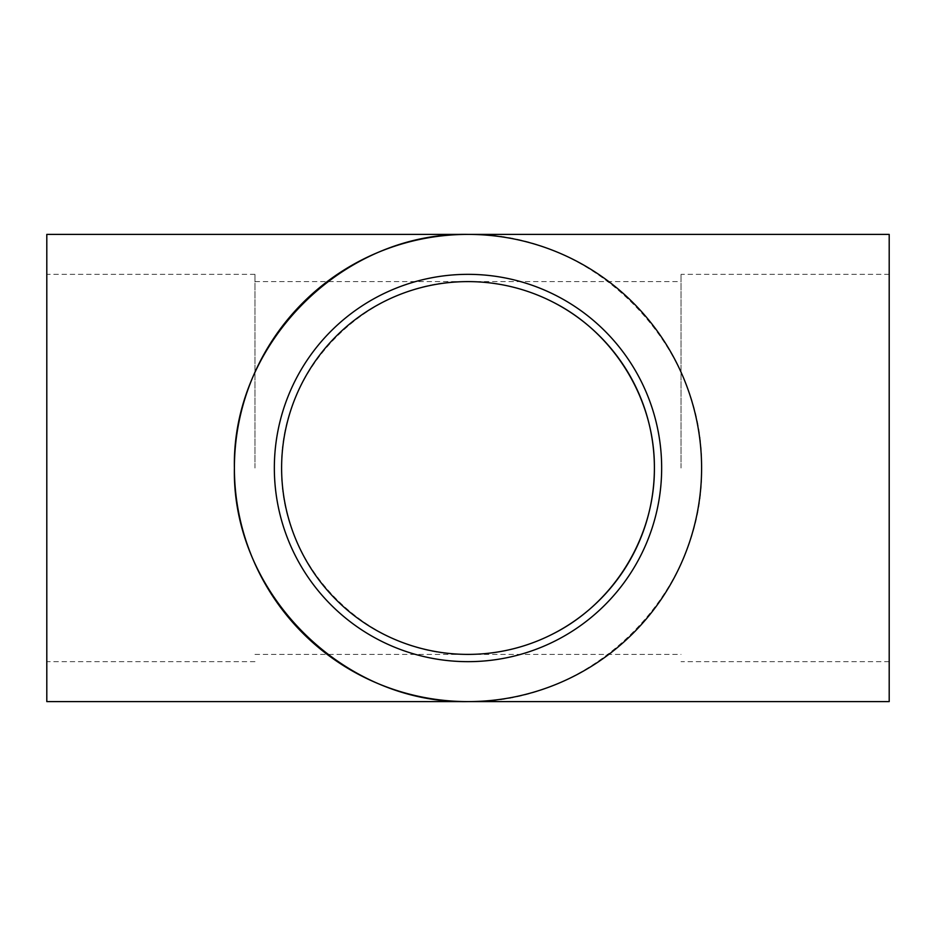 <?xml version="1.0" encoding="UTF-8"?>
<svg xmlns="http://www.w3.org/2000/svg" width="936" height="936" viewBox="0 0 936 936"><rect width="100%" height="100%" fill="white"/><g stroke="black" fill="none" stroke-linecap="round" stroke-linejoin="round"><path stroke-width="0.7" stroke-dasharray="4.68 3.51" d="M681.022 468L681.022 274.342L681.022 468M889.2 701.602L889.2 234.398M468 234.398C592.862 231.789 704.211 343.138 701.602 468C704.211 592.862 592.862 704.211 468 701.602M46.8 701.602L46.8 234.398M254.978 468L254.978 274.342L254.978 468M554.299 302.784C527.225 288.803 498.467 281.748 468 281.607C368.363 279.513 279.513 368.363 281.607 468C279.513 567.637 368.363 656.487 468 654.393C498.467 654.252 527.225 647.197 554.299 633.216M889.2 468L889.2 274.342L889.2 468M661.658 468A193.658 193.658 90 0 0 468 274.342A193.658 193.658 90 0 0 274.342 468M889.2 661.658L681.022 661.658M254.978 661.658L46.8 661.658M254.978 654.393L681.022 654.393M254.978 281.607L681.022 281.607M254.978 274.342L46.8 274.342M889.2 274.342L681.022 274.342"/><path stroke-width="1.4" d="M274.342 468A193.658 193.658 90 0 0 468 661.658A193.658 193.658 90 0 0 661.658 468A193.658 193.658 90 0 0 468 274.342A193.658 193.658 90 0 0 274.342 468A193.658 193.658 90 0 0 468 661.658A193.658 193.658 90 0 0 661.658 468M234.398 468C231.789 592.862 343.138 704.211 468 701.602L46.8 701.602L46.8 234.398L468 234.398C343.138 231.789 231.789 343.138 234.398 468A233.602 233.602 90 0 0 468 701.602A233.602 233.602 90 0 0 701.602 468A233.602 233.602 90 0 0 468 234.398A233.602 233.602 90 0 0 234.398 468M468 234.398L889.2 234.398L889.2 701.602L468 701.602M554.299 633.216C614.847 602.14 654.884 536.047 654.393 468A186.393 186.393 -90 0 1 468 654.393A186.393 186.393 -90 0 1 281.607 468A186.393 186.393 -90 0 1 468 281.607A186.393 186.393 -90 0 1 654.393 468C654.884 399.953 614.847 333.86 554.299 302.784"/></g></svg>
